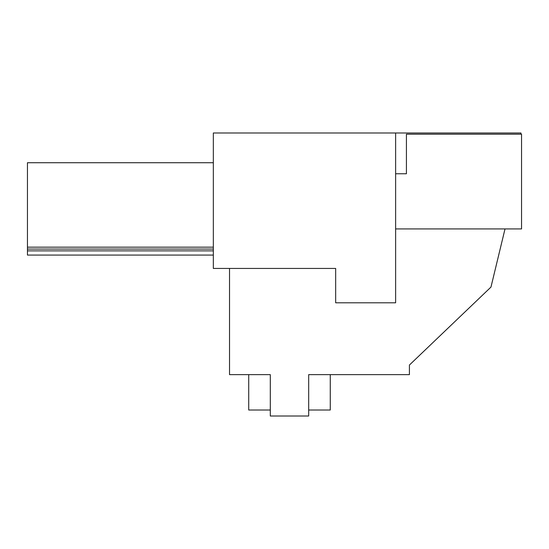 <?xml version="1.0" encoding="UTF-8"?>
<svg xmlns="http://www.w3.org/2000/svg" width="549" height="549" viewBox="0 0 549 549"><rect width="100%" height="100%" fill="white"/><g stroke="black" fill="none" stroke-linecap="round" stroke-linejoin="round"><path stroke-width="0.82" d="M229.53 268.434L229.53 374.638L270.3 374.638L270.3 416.012L308.682 416.012L308.682 374.638L409.417 374.638L409.417 365.044L490.971 287.079L505.018 228.926M309.279 268.434L335.665 268.434L335.665 302.801L395.623 302.801L395.623 132.988L520.953 132.988L520.953 134.182M395.623 132.988L213.335 132.988L213.335 268.434L335.665 268.434M213.335 255.072L27.45 255.072L27.45 250.872L213.335 250.872M330.265 374.638L330.265 410.021L308.682 410.021M270.3 410.021L248.718 410.021L248.718 374.638M213.335 162.73L27.45 162.73L27.45 249.074L213.335 249.074M27.45 249.074L27.45 250.872M27.45 247.16L213.335 247.16M395.623 173.758L406.418 173.758L406.418 134.182L521.55 134.182L521.55 228.926L395.623 228.926"/></g></svg>
